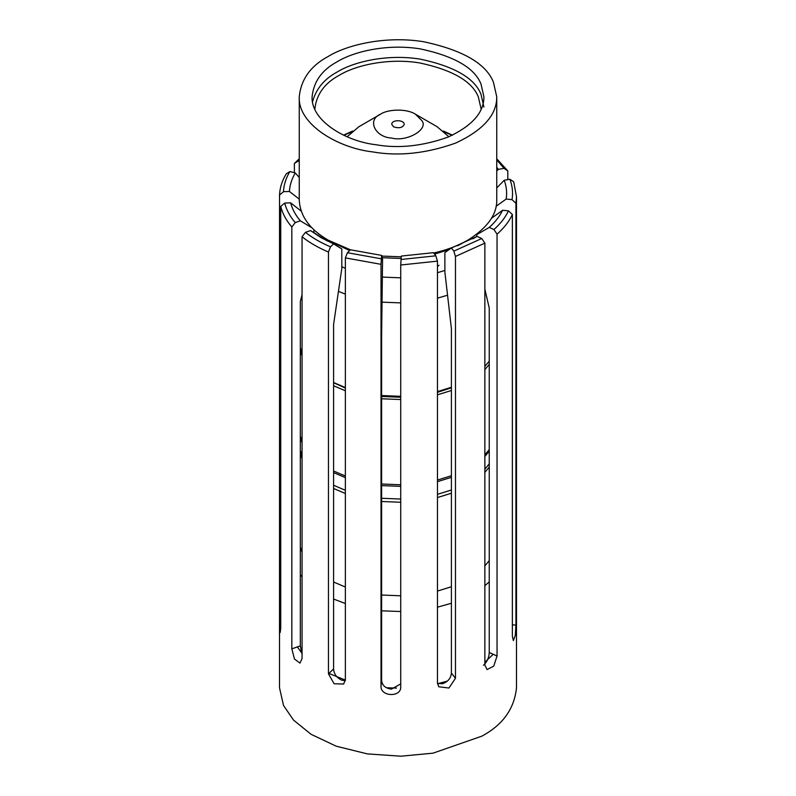 <?xml version="1.0" encoding="UTF-8"?>
<svg xmlns="http://www.w3.org/2000/svg" width="796" height="796" viewBox="0 0 796 796"><rect width="100%" height="100%" fill="white"/><g stroke="black" fill="none" stroke-linecap="round" stroke-linejoin="round"><path stroke-width="1.19" d="M489.241 364.359L484.863 369.672M451.402 390.508L437.462 394.816M400.726 399.542L381.612 398.776M345.365 390.786L333.584 385.762M302.052 356.031L300.321 350.907M438.974 265.247L437.462 266.56M489.241 449.581L484.863 454.894M451.402 475.739L437.462 480.038M400.726 484.764L381.612 483.998M345.365 476.018L333.584 470.993M302.052 441.263L300.321 436.138M300.321 450.407L302.052 455.531M333.584 485.262L345.365 490.286M381.612 498.266L400.726 499.042M437.462 494.316L451.402 490.008M484.863 469.162L489.241 463.849M489.241 451.193L484.863 456.506M451.402 477.351L437.462 481.65M400.726 486.376L381.612 485.61M345.365 477.63L333.584 472.605M302.052 442.875L300.321 437.75M484.863 662.252L493.202 654.282M297.376 646.929L302.052 653.407M328.907 673.436L345.355 680.073M386.388 687.734L396.498 688.092M437.501 683.724L447.402 681.097M451.402 603.278L437.462 607.179M400.726 611.527L381.612 610.821M345.365 603.527L333.584 599.05M302.052 576.861L300.321 574.692M489.241 581.856L484.863 585.697M484.863 565.916L489.241 560.603M300.321 547.16L302.052 552.285M333.584 582.015L345.365 587.04M381.612 595.03L400.726 595.796M437.462 591.07L451.402 586.761M451.402 493.231L437.462 497.54M400.726 502.266L381.612 501.5M345.365 493.51L333.584 488.485M302.052 458.755L300.321 453.63M489.241 467.073L484.863 472.386M299.246 199.886C299.963 215.865 309.594 229.288 328.161 240.143L350.459 249.815M381.791 256.073L401.244 256.819M433.651 253.009C446.337 250.183 457.73 245.904 467.829 240.153C487.441 227.835 497.082 214.403 496.754 199.856L496.754 96.794L493.381 82.038C485.898 63.501 462.625 50.068 423.562 41.72C385.921 35.591 347.295 44.666 328.171 56.476C310.659 65.879 301.017 79.331 299.246 96.843C297.853 124.673 338.539 148.066 372.438 151.867C398.398 156.484 426.109 153.568 455.571 143.111C483.172 130.265 496.893 114.833 496.754 96.813M467.829 240.153L457.63 245.805M449.322 249.456L434.526 254.133M401.075 258.471L382.209 257.715M349.673 250.571L330.708 241.566M444.884 270.421L437.462 272.71M400.726 277.834L382.568 277.098M345.365 268.282L341.802 266.769M447.551 295.216L437.462 298.162M400.726 302.888L382.18 302.172M345.365 294.132L338.449 291.376M300.321 347.683L302.052 352.807M333.584 382.538L345.365 387.562M381.612 395.552L400.726 396.318M437.462 391.592L451.402 387.284M484.863 366.439L489.241 361.125M393.562 126.853L391.731 124.285C391.771 119.42 404.07 119.669 404.269 124.285C402.766 127.728 399.204 128.574 393.562 126.853M312.549 101.918C315.932 89.013 324.161 79.033 337.255 71.958C353.892 61.68 387.493 53.79 420.238 59.123C454.217 66.376 474.476 78.068 480.983 94.197L483.908 107.052M337.255 61.72C353.892 51.442 387.493 43.551 420.238 48.884C454.217 56.138 474.476 67.829 480.983 83.958L483.908 96.813C484.038 112.485 472.098 125.917 448.088 137.091C422.457 146.195 398.348 148.733 375.762 144.703C346.27 141.399 310.868 121.042 312.092 96.833C313.624 81.6 322.012 69.899 337.255 61.72M314.838 109.241C316.36 94.535 324.479 83.222 339.195 75.331C355.295 65.371 387.831 57.74 419.522 62.904C452.426 69.929 472.028 81.242 478.326 96.853L481.162 109.241M343.544 135.161L352.648 131.012M443.352 131.012L452.456 135.161M343.832 135.29L351.354 132.136M444.646 132.136L452.168 135.29M415.452 114.206L421.85 120.604C428.974 129.35 406.756 142.176 391.612 138.056C374.926 137.25 366.797 119.728 380.548 114.206C387.105 109.42 406.119 108.147 415.452 114.206L437.103 126.713L448.874 136.763M347.126 136.763L358.897 126.713L380.548 114.206L358.897 126.713M333.584 382.707L345.365 388.07M381.612 396.458L400.726 397.264M437.462 392.319L451.402 387.771M294.371 172.712L294.371 163.439L297.983 161.15L299.246 161.479M299.246 177.498L295.306 172.951L289.883 171.548L286.262 173.836C282.082 180.692 279.834 187.766 279.535 195.04L283.485 191.677L289.426 191.468L299.246 199.129M301.196 211.089L290.62 202.851L284.679 203.06L280.729 206.423L280.729 628.273L280.202 632.462L279.505 624.024L279.535 195.04M327.216 240.959L310.54 230.581L305.445 232.352L302.052 236.76L302.052 658.61L299.983 663.128L294.47 659.038L291.834 648.859L291.834 227.009L295.226 222.591L300.321 220.82L311.942 227.805M313.903 229.726L313.903 232.601M302.052 294.689L300.321 301.445L300.321 645.894L302.052 654.232M437.482 683.565L442.576 683.714C447.989 681.734 450.924 678.192 451.402 673.078L451.402 328.629L444.884 272.123L444.884 252.541L451.402 248.004L453.839 251.128L455.471 256.441L455.471 678.292L448.934 688.033L438.725 686.759L437.462 682.978L437.462 261.128L435.83 255.815L433.392 252.68L401.323 256.073L400.726 265.008L400.726 686.858C401.303 697.545 380.379 696.808 381.015 686.172L381.015 264.322L381.612 255.387L350.489 249.785L347.414 252.72L345.365 257.904L345.365 679.764L343.653 684.023L334.111 683.754L328.459 673.864L328.459 252.014L330.509 246.83L333.584 243.884L341.802 248.939L341.802 268.521L333.584 324.519L333.584 668.958C334.012 674.112 336.748 677.854 341.802 680.202L345.305 680.66M381.612 255.387L382.568 259.138L381.612 336.012L381.612 680.461C382.189 685.465 385.463 688.351 391.443 689.127L400.726 683.913M400.726 686.858L400.686 687.545M476.744 236.581L476.744 234.661L489.241 227.417L493.928 229.537L497.042 234.173L497.042 656.023L493.719 666.162L487.062 669.585L484.863 664.998L484.863 243.148L481.749 238.511L477.063 236.392L472.904 238.81M483.51 665.207C487.092 661.944 489.003 657.705 489.241 652.491L489.241 308.042L484.863 289.197M496.117 206.293L506.186 199.04L512.037 199.657L515.937 203.298L515.937 625.149L515.291 635.377L513.38 640.601L512.375 636.362L512.375 214.512L508.475 210.87L502.624 210.253L491.411 218.333M516.495 687.804L516.495 196.612L513.679 181.777L509.898 179.229L504.216 180.254L496.754 187.946M496.754 171.001L498.336 169.369L504.017 168.344L507.798 170.891L507.798 179.607M479.073 232.392L476.744 234.661M496.754 167.26L498.336 169.369M504.216 180.254C506.505 186.453 507.161 192.722 506.186 199.04M502.624 210.253C499.659 216.363 495.202 222.084 489.241 227.417M477.063 236.392L451.402 248.004M333.584 243.884L321.186 237.735L310.54 230.581M300.321 220.82C295.525 215.109 292.291 209.119 290.62 202.851M289.426 191.468C289.774 185.13 291.734 178.961 295.306 172.951M496.754 159.877L504.017 168.344M509.898 179.229C512.445 185.975 513.151 192.781 512.037 199.657M508.475 210.87C505.301 217.527 500.455 223.746 493.928 229.537M481.749 238.511L453.839 251.128M435.83 255.815L400.965 259.496M381.254 258.809L347.414 252.72M330.509 246.83C320.858 242.75 312.5 237.924 305.445 232.352M295.226 222.591C289.953 216.403 286.441 209.885 284.679 203.06M283.485 191.677C283.814 184.771 285.943 178.065 289.883 171.548M297.983 161.15L299.246 159.877M496.754 158.792L507.798 170.891M516.495 196.612L515.937 203.298M512.375 214.512C509.062 221.537 503.958 228.084 497.042 234.173M484.863 243.148L455.471 256.441M437.462 261.128L400.726 265.008M381.015 264.322L345.365 257.904M328.459 252.014C318.261 247.735 309.455 242.651 302.052 236.76M291.834 227.009C286.252 220.482 282.54 213.617 280.729 206.423M294.371 163.439L299.246 158.792M516.495 687.754C514.375 708.768 502.803 724.907 481.789 736.181L433.054 753.155L400.945 756.2L367.334 753.892L336.21 746.19L311.047 734.29L293.545 720.111L283.535 705.515L279.505 687.784L279.505 624.024M280.729 616.85L279.535 616.89M300.321 645.894L291.834 648.859M333.584 668.958L328.459 673.864M381.612 680.461L381.015 686.172M451.402 673.078L455.471 678.292M489.241 652.491L497.042 656.023M512.375 624.77L515.937 625.149M328.171 240.153L333.056 242.979M299.246 96.794L299.246 199.836"/></g></svg>
